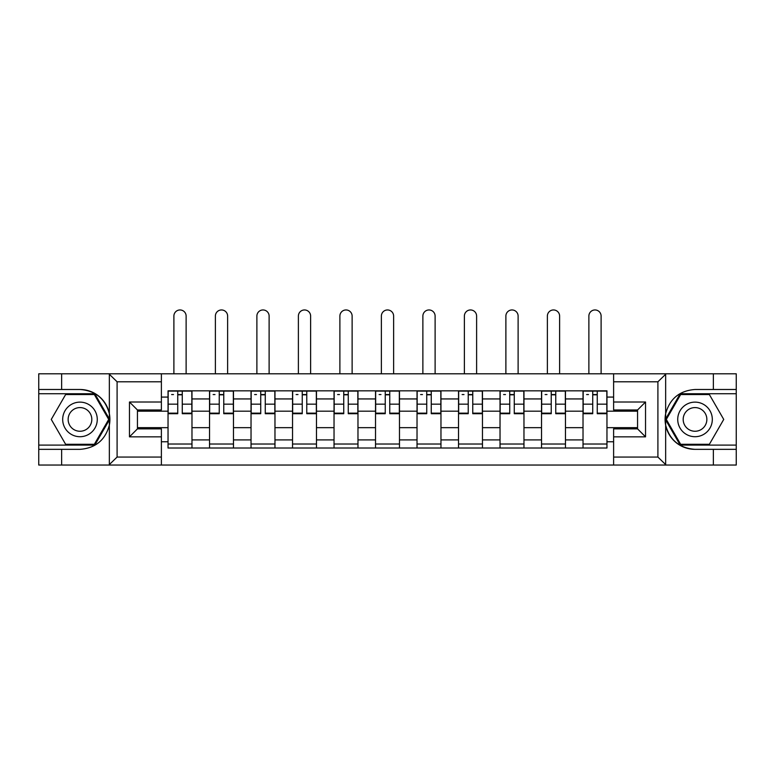 <?xml version="1.0" encoding="UTF-8"?>
<svg xmlns="http://www.w3.org/2000/svg" width="775" height="775" viewBox="0 0 775 775"><rect width="100%" height="100%" fill="white"/><g stroke="black" fill="none" stroke-linecap="round" stroke-linejoin="round"><path stroke-width="1.16" d="M656.977 465.048L736.25 465.048L736.25 393.748L680.198 393.748L665.376 419.42L680.198 445.092L736.25 445.092M161.384 465.048L613.616 465.048L613.616 428.866L637.554 428.866L637.554 409.975L613.616 409.975L613.616 373.802L161.384 373.802L161.384 409.975L137.446 409.975L137.446 428.866L161.384 428.866L161.384 465.048L108.868 465.048L117.093 457.066L161.384 457.066M108.868 465.048L38.75 465.048L38.75 449.345L61.632 449.345L61.632 465.048L118.023 465.048M118.023 373.802L38.75 373.802L38.75 445.092L94.802 445.092L109.624 419.42L94.802 393.748L38.75 393.748M613.616 373.802L736.25 373.802L736.25 389.496L713.368 389.496L713.368 373.802L656.977 373.802M209.531 448.018L209.531 398.941L191.977 398.941L191.977 448.018M191.977 398.941L191.977 390.823M209.531 398.941L209.531 390.823M233.478 390.823L233.478 448.018M251.032 448.018L251.032 390.823M274.97 390.823L274.97 448.018M292.533 448.018L292.533 390.823M316.471 390.823L316.471 448.018M334.035 448.018L334.035 390.823M357.972 390.823L357.972 448.018M375.526 448.018L375.526 390.823M399.474 390.823L399.474 448.018M417.028 448.018L417.028 390.823M440.965 390.823L440.965 448.018M458.529 448.018L458.529 390.823M482.467 390.823L482.467 448.018M500.03 448.018L500.03 390.823M523.968 390.823L523.968 448.018M541.522 448.018L541.522 390.823M565.469 390.823L565.469 448.018M583.023 448.018L583.023 390.823M583.023 427.664L565.469 427.664M541.522 427.664L523.968 427.664M500.03 427.664L482.467 427.664M458.529 427.664L440.965 427.664M417.028 427.664L399.474 427.664M375.526 427.664L357.972 427.664M334.035 427.664L316.471 427.664M292.533 427.664L274.97 427.664M251.032 427.664L233.478 427.664M209.531 427.664L191.977 427.664M583.023 411.176L565.469 411.176M541.522 411.176L523.968 411.176M500.03 411.176L482.467 411.176M458.529 411.176L440.965 411.176M417.028 411.176L399.474 411.176M375.526 411.176L357.972 411.176M334.035 411.176L316.471 411.176M292.533 411.176L274.97 411.176M251.032 411.176L233.478 411.176M209.531 411.176L191.977 411.176M137.446 427.664L168.039 427.664L168.039 411.176L137.446 411.176M161.384 397.081L168.039 397.081L168.039 411.176M637.554 411.176L606.961 411.176L606.961 390.823L168.039 390.823L168.039 397.081M606.961 397.081L613.616 397.081M613.616 441.769L606.961 441.769L606.961 427.664L637.554 427.664M168.039 427.664L168.039 448.018L606.961 448.018L606.961 441.769M168.039 441.769L161.384 441.769M606.961 411.176L606.961 427.664M191.977 444.027L168.039 444.027M177.746 394.814L182.27 394.814M233.478 444.027L209.531 444.027M219.248 394.814L223.762 394.814M274.97 444.027L251.032 444.027M260.739 394.814L265.263 394.814M316.471 444.027L292.533 444.027M302.24 394.814L306.764 394.814M357.972 444.027L334.035 444.027M343.742 394.814L348.266 394.814M399.474 444.027L375.526 444.027M385.243 394.814L389.757 394.814M440.965 444.027L417.028 444.027M426.734 394.814L431.258 394.814M482.467 444.027L458.529 444.027M468.236 394.814L472.76 394.814M523.968 444.027L500.03 444.027M509.737 394.814L514.261 394.814M565.469 444.027L541.522 444.027M551.238 394.814L555.752 394.814M606.961 444.027L583.023 444.027M592.73 394.814L597.254 394.814M186.126 373.802L186.126 316.074A6.123 6.123 88.2 0 0 180.003 309.952A6.123 6.123 88.2 0 0 173.891 316.074L173.891 373.802M182.27 413.143L191.842 413.143L191.842 413.705L182.27 413.705L182.27 391.094L191.842 391.094L186.523 391.094M191.842 413.143L191.842 391.094M177.746 394.552L182.27 394.552M171.624 394.552L173.484 394.552M177.746 391.094L168.165 391.094L168.165 413.705L177.746 413.705L177.746 391.094L182.27 391.094M227.627 373.802L227.627 316.074A6.123 6.123 88.2 0 0 221.505 309.952A6.123 6.123 88.2 0 0 215.382 316.074L215.382 373.802M223.762 413.143L233.343 413.143L233.343 413.705L223.762 413.705L223.762 391.094L233.343 391.094L228.024 391.094M233.343 413.143L233.343 391.094M219.248 394.552L223.762 394.552M213.125 394.552L214.985 394.552M219.248 391.094L209.667 391.094L209.667 413.705L219.248 413.705L219.248 391.094L223.762 391.094M269.119 373.802L269.119 316.074A6.123 6.123 88.2 0 0 263.006 309.952A6.123 6.123 88.2 0 0 256.883 316.074L256.883 373.802M265.263 413.143L274.844 413.143L274.844 413.705L265.263 413.705L265.263 391.094L274.844 391.094L269.526 391.094M274.844 413.143L274.844 391.094M260.739 394.552L265.263 394.552M254.626 394.552L256.486 394.552M260.739 391.094L251.168 391.094L251.168 413.705L260.739 413.705L260.739 391.094L265.263 391.094M61.632 449.345L79.98 449.345C95.432 448.192 105.216 440.152 109.343 425.213L109.343 413.627C105.216 398.699 95.432 390.648 79.98 389.496L38.75 389.496M38.75 449.345L38.75 445.092M161.384 381.784L117.093 381.784L108.868 373.802L61.632 373.802L61.632 389.496M108.868 373.802L161.384 373.802M79.98 389.496A29.925 29.925 0 0 1 109.343 425.213L109.343 464.816M137.446 409.975L129.464 402.002L161.384 402.002M161.384 436.848L129.464 436.848L137.446 428.866M666.132 373.802L657.907 381.784L613.616 381.784M713.368 389.496L695.02 389.496C679.568 390.648 669.784 398.699 665.657 413.627L665.657 425.213C669.784 440.152 679.568 448.192 695.02 449.345L736.25 449.345M736.25 389.496L736.25 393.748M613.616 457.066L657.907 457.066L666.132 465.048L713.368 465.048L713.368 449.345M666.132 465.048L613.616 465.048M695.02 449.345A29.925 29.925 0 0 1 665.657 413.627L665.657 374.034M637.554 428.866L645.536 436.848L613.616 436.848M613.616 402.002L645.536 402.002L637.554 409.975M62.688 419.42A17.292 17.292 0 0 0 79.98 436.713A17.292 17.292 0 0 0 97.272 419.42A17.292 17.292 0 0 0 79.98 402.128A17.292 17.292 0 0 0 62.688 419.42M68.142 419.42A11.838 11.838 0 0 0 79.98 431.258A11.838 11.838 0 0 0 91.818 419.42A11.838 11.838 0 0 0 79.98 407.582A11.838 11.838 0 0 0 68.142 419.42M94.347 394.552L108.703 419.42L94.347 444.298L65.623 444.298L51.266 419.42L65.623 394.552L94.347 394.552M677.728 419.42A17.292 17.292 0 0 0 695.02 436.713A17.292 17.292 0 0 0 712.312 419.42A17.292 17.292 0 0 0 695.02 402.128A17.292 17.292 0 0 0 677.728 419.42M683.182 419.42A11.838 11.838 0 0 0 695.02 431.258A11.838 11.838 0 0 0 706.858 419.42A11.838 11.838 0 0 0 695.02 407.582A11.838 11.838 0 0 0 683.182 419.42M709.377 394.552L723.734 419.42L709.377 444.298L680.653 444.298L666.297 419.42L680.653 394.552L709.377 394.552M310.62 373.802L310.62 316.074A6.123 6.123 88.2 0 0 304.498 309.952A6.123 6.123 88.2 0 0 298.385 316.074L298.385 373.802M306.764 413.143L316.336 413.143L316.336 413.705L306.764 413.705L306.764 391.094L316.336 391.094L311.017 391.094M316.336 413.143L316.336 391.094M302.24 394.552L306.764 394.552M296.127 394.552L297.988 394.552M302.24 391.094L292.669 391.094L292.669 413.705L302.24 413.705L302.24 391.094L306.764 391.094M352.121 373.802L352.121 316.074A6.123 6.123 88.2 0 0 345.999 309.952A6.123 6.123 88.2 0 0 339.886 316.074L339.886 373.802M348.266 413.143L357.837 413.143L357.837 413.705L348.266 413.705L348.266 391.094L357.837 391.094L352.518 391.094M357.837 413.143L357.837 391.094M343.742 394.552L348.266 394.552M337.619 394.552L339.479 394.552M343.742 391.094L334.161 391.094L334.161 413.705L343.742 413.705L343.742 391.094L348.266 391.094M393.623 373.802L393.623 316.074A6.123 6.123 88.2 0 0 387.5 309.952A6.123 6.123 88.2 0 0 381.377 316.074L381.377 373.802M389.757 413.143L399.338 413.143L399.338 413.705L389.757 413.705L389.757 391.094L399.338 391.094L394.02 391.094M399.338 413.143L399.338 391.094M385.243 394.552L389.757 394.552M379.12 394.552L380.98 394.552M385.243 391.094L375.662 391.094L375.662 413.705L385.243 413.705L385.243 391.094L389.757 391.094M435.114 373.802L435.114 316.074A6.123 6.123 88.2 0 0 429.001 309.952A6.123 6.123 88.2 0 0 422.879 316.074L422.879 373.802M431.258 413.143L440.839 413.143L440.839 413.705L431.258 413.705L431.258 391.094L440.839 391.094L435.521 391.094M440.839 413.143L440.839 391.094M426.734 394.552L431.258 394.552M420.622 394.552L422.482 394.552M426.734 391.094L417.163 391.094L417.163 413.705L426.734 413.705L426.734 391.094L431.258 391.094M476.615 373.802L476.615 316.074A6.123 6.123 88.2 0 0 470.502 309.952A6.123 6.123 88.2 0 0 464.38 316.074L464.38 373.802M472.76 413.143L482.331 413.143L482.331 413.705L472.76 413.705L472.76 391.094L482.331 391.094L477.012 391.094M482.331 413.143L482.331 391.094M468.236 394.552L472.76 394.552M462.123 394.552L463.983 394.552M468.236 391.094L458.664 391.094L458.664 413.705L468.236 413.705L468.236 391.094L472.76 391.094M518.117 373.802L518.117 316.074A6.123 6.123 88.2 0 0 511.994 309.952A6.123 6.123 88.2 0 0 505.881 316.074L505.881 373.802M514.261 413.143L523.832 413.143L523.832 413.705L514.261 413.705L514.261 391.094L523.832 391.094L518.514 391.094M523.832 413.143L523.832 391.094M509.737 394.552L514.261 394.552M503.614 394.552L505.474 394.552M509.737 391.094L500.156 391.094L500.156 413.705L509.737 413.705L509.737 391.094L514.261 391.094M559.618 373.802L559.618 316.074A6.123 6.123 88.2 0 0 553.495 309.952A6.123 6.123 88.2 0 0 547.373 316.074L547.373 373.802M555.752 413.143L565.333 413.143L565.333 413.705L555.752 413.705L555.752 391.094L565.333 391.094L560.015 391.094M565.333 413.143L565.333 391.094M551.238 394.552L555.752 394.552M545.116 394.552L546.976 394.552M551.238 391.094L541.657 391.094L541.657 413.705L551.238 413.705L551.238 391.094L555.752 391.094M601.109 373.802L601.109 316.074A6.123 6.123 88.2 0 0 594.997 309.952A6.123 6.123 88.2 0 0 588.874 316.074L588.874 373.802M597.254 413.143L606.835 413.143L606.835 413.705L597.254 413.705L597.254 391.094L606.835 391.094L601.516 391.094M606.835 413.143L606.835 391.094M592.73 394.552L597.254 394.552M586.617 394.552L588.477 394.552M592.73 391.094L583.158 391.094L583.158 413.705L592.73 413.705L592.73 391.094L597.254 391.094M541.522 398.941L523.968 398.941M500.03 398.941L482.467 398.941M458.529 398.941L440.965 398.941M417.028 398.941L399.474 398.941M375.526 398.941L357.972 398.941M334.035 398.941L316.471 398.941M292.533 398.941L274.97 398.941M251.032 398.941L233.478 398.941M583.023 398.941L565.469 398.941M541.522 439.909L523.968 439.909M500.03 439.909L482.467 439.909M458.529 439.909L440.965 439.909M417.028 439.909L399.474 439.909M375.526 439.909L357.972 439.909M334.035 439.909L316.471 439.909M292.533 439.909L274.97 439.909M251.032 439.909L233.478 439.909M209.531 439.909L191.977 439.909M583.023 439.909L565.469 439.909M182.27 404.162L191.842 404.162M168.165 413.143L177.746 413.143M168.165 404.162L177.746 404.162M223.762 404.162L233.343 404.162M209.667 413.143L219.248 413.143M209.667 404.162L219.248 404.162M265.263 404.162L274.844 404.162M251.168 413.143L260.739 413.143M251.168 404.162L260.739 404.162M109.343 413.627L109.343 374.034M117.093 381.784L117.093 457.066M129.464 436.848L129.464 402.002M665.657 425.213L665.657 464.816M657.907 457.066L657.907 381.784M645.536 402.002L645.536 436.848M306.764 404.162L316.336 404.162M292.669 413.143L302.24 413.143M292.669 404.162L302.24 404.162M348.266 404.162L357.837 404.162M334.161 413.143L343.742 413.143M334.161 404.162L343.742 404.162M389.757 404.162L399.338 404.162M375.662 413.143L385.243 413.143M375.662 404.162L385.243 404.162M431.258 404.162L440.839 404.162M417.163 413.143L426.734 413.143M417.163 404.162L426.734 404.162M472.76 404.162L482.331 404.162M458.664 413.143L468.236 413.143M458.664 404.162L468.236 404.162M514.261 404.162L523.832 404.162M500.156 413.143L509.737 413.143M500.156 404.162L509.737 404.162M555.752 404.162L565.333 404.162M541.657 413.143L551.238 413.143M541.657 404.162L551.238 404.162M597.254 404.162L606.835 404.162M583.158 413.143L592.73 413.143M583.158 404.162L592.73 404.162"/></g></svg>
